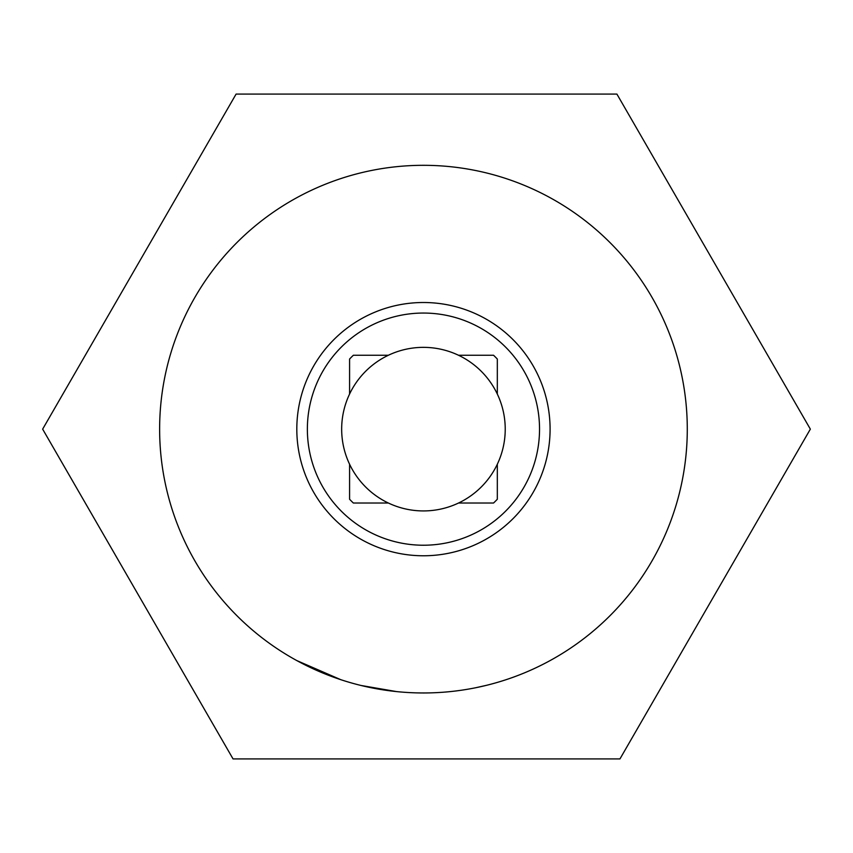 <?xml version="1.0" encoding="UTF-8"?>
<svg xmlns="http://www.w3.org/2000/svg" width="853" height="853" viewBox="0 0 853 853"><rect width="100%" height="100%" fill="white"/><g stroke="black" fill="none" stroke-linecap="round" stroke-linejoin="round"><path stroke-width="1.28" d="M236.1 94.075L616.9 94.075L236.1 94.075L42.65 429.134L236.1 94.075M687.283 429.134A263.833 263.833 0 0 1 423.451 692.967A263.833 263.833 0 0 1 159.628 429.134A263.833 263.833 0 0 1 423.451 165.311A263.833 263.833 0 0 1 687.283 429.134M139.018 596.055L42.65 429.134L233.05 758.925L619.95 758.925L810.35 429.134L616.9 94.075M550.089 429.134A126.639 126.639 0 0 1 423.451 555.772A126.639 126.639 0 0 1 296.812 429.134A126.639 126.639 0 0 1 423.451 302.506A126.639 126.639 0 0 1 550.089 429.134M423.451 313.051A116.083 116.083 0 0 1 539.533 429.134A116.083 116.083 0 0 1 423.451 545.227A116.083 116.083 0 0 1 307.368 429.134A116.083 116.083 0 0 1 423.451 313.051M497.32 464.235A81.792 81.792 0 0 1 458.551 503.014L493.556 503.014A101.838 101.838 0 0 0 497.32 499.24L497.32 464.235A81.792 81.792 0 0 0 388.35 355.264A81.792 81.792 0 0 0 349.581 464.235L349.581 499.24A101.838 101.838 0 0 0 353.355 503.014L388.35 503.014A81.792 81.792 0 0 1 349.581 464.235M360.968 685.46L396.613 691.602M399.183 691.847L401.763 692.071M476.102 687.657L486.445 685.332M445.661 692.028L448.241 691.804M512.429 677.517L514.86 676.632M296.791 660.574L340.837 679.702M810.35 429.134L619.95 758.925L233.05 758.925M458.551 355.264L493.556 355.264A101.838 101.838 0 0 1 497.32 359.038L497.32 394.043M458.551 503.014A81.792 81.792 0 0 1 388.35 503.014M349.581 394.043L349.581 359.038A101.838 101.838 0 0 1 353.355 355.264L388.35 355.264"/></g></svg>
